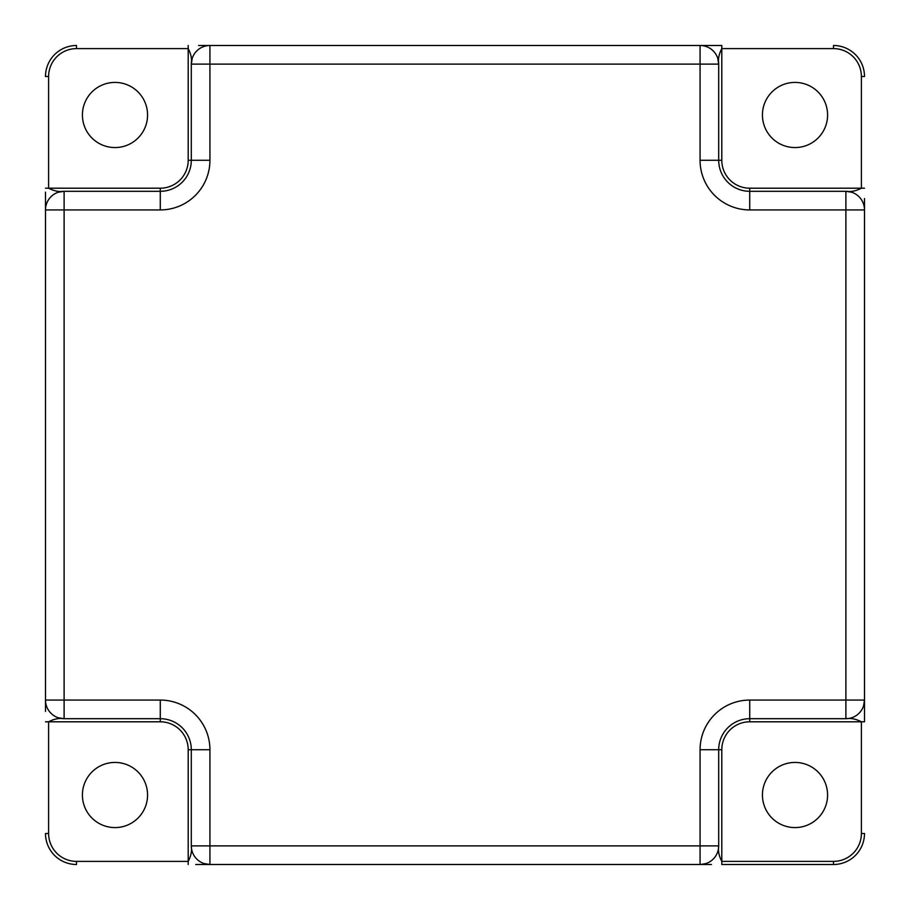 <?xml version="1.0" encoding="UTF-8"?>
<svg xmlns="http://www.w3.org/2000/svg" width="910" height="910" viewBox="0 0 910 910"><rect width="100%" height="100%" fill="white"/><g stroke="black" fill="none" stroke-linecap="round" stroke-linejoin="round"><path stroke-width="1.36" d="M114.99 82.412A32.578 32.578 0 0 1 147.568 114.99A32.578 32.578 0 0 1 114.99 147.568A32.578 32.578 0 0 1 82.412 114.99A32.578 32.578 0 0 1 114.99 82.412M114.99 762.432A32.578 32.578 0 0 1 147.568 795.01A32.578 32.578 0 0 1 114.99 827.588A32.578 32.578 0 0 1 82.412 795.01A32.578 32.578 0 0 1 114.99 762.432M795.01 762.432A32.578 32.578 0 0 1 827.588 795.01A32.578 32.578 0 0 1 795.01 827.588A32.578 32.578 0 0 1 762.432 795.01A32.578 32.578 0 0 1 795.01 762.432M795.01 82.412A32.578 32.578 0 0 1 827.588 114.99A32.578 32.578 0 0 1 795.01 147.568A32.578 32.578 0 0 1 762.432 114.99A32.578 32.578 0 0 1 795.01 82.412M45.5 192.169L45.5 711.449M45.5 708.492L45.5 701.485M45.5 700.074A18.609 18.609 0 0 0 64.109 718.695L64.109 700.074L160.285 700.074A49.64 49.64 0 0 1 209.926 749.715L209.926 845.89L700.074 845.89L700.074 749.715A49.64 49.64 0 0 1 749.715 700.074L845.89 700.074L845.89 209.926L749.715 209.926A49.64 49.64 0 0 1 700.074 160.285L700.074 64.109L209.926 64.109L209.926 160.285A49.64 49.64 0 0 1 160.285 209.926L64.109 209.926L64.109 700.074L45.5 700.074A18.609 18.609 0 0 0 64.109 718.695L160.285 718.695A31.02 31.02 0 0 1 191.305 749.715L191.305 845.89C192.055 850.839 191.032 856.003 188.199 861.395L76.52 861.395L188.199 861.395L188.199 749.715A27.926 27.926 0 0 0 160.285 721.801L48.605 721.801C53.963 718.968 59.139 717.944 64.109 718.695L58.365 717.785M45.5 209.926L64.109 209.926L64.109 191.305A18.609 18.609 0 0 0 45.5 209.926M45.5 208.572L45.5 200.894M45.5 198.812L45.5 195.684M864.5 721.289L864.5 209.926L845.89 209.926L845.89 191.305L749.715 191.305A31.02 31.02 0 0 1 718.695 160.285L718.695 64.109L700.074 64.109L700.074 45.5L198.551 45.5M201.508 45.5L208.515 45.5M700.222 45.5L700.074 45.5A18.609 18.609 0 0 1 718.695 64.109C717.944 59.127 718.98 53.963 721.801 48.605L833.48 48.605L721.801 48.605L721.801 160.285A27.926 27.926 0 0 0 749.715 188.199L861.395 188.199C856.037 191.032 850.861 192.055 845.89 191.305L851.635 192.215L845.89 191.305A18.609 18.609 0 0 1 864.5 209.926L864.5 198.551M864.5 201.508L864.5 208.515M864.5 701.428L864.5 709.106M864.5 711.188L864.5 714.316M864.5 717.831L864.5 719.935M700.006 864.5L711.449 864.5M708.583 864.5L700.074 864.5A18.609 18.609 0 0 0 718.695 845.89L718.695 749.715A31.02 31.02 0 0 1 749.715 718.695L845.89 718.695C850.839 717.944 856.003 718.968 861.395 721.801L861.395 833.48L861.395 721.801L749.715 721.801A27.926 27.926 0 0 0 721.801 749.715L721.801 861.395C718.968 856.037 717.944 850.861 718.695 845.89L700.074 845.89L700.074 864.5A18.609 18.609 0 0 0 718.695 845.89M195.73 864.5L209.345 864.5M208.845 864.5L201.645 864.5M45.5 833.48A31.02 31.02 0 0 0 76.52 864.5A31.02 31.02 0 0 1 45.5 833.48L48.605 833.48A27.926 27.926 0 0 0 76.52 861.395L76.52 864.5M833.48 861.395L721.801 861.395L721.801 864.5L833.48 864.5A31.02 31.02 0 0 0 864.5 833.48A31.02 31.02 0 0 1 833.48 864.5L833.48 861.395A27.926 27.926 0 0 0 861.395 833.48L864.5 833.48M204.17 863.59L209.903 864.5L700.074 864.5M209.926 64.109L209.926 45.5A18.609 18.609 0 0 0 191.305 64.109L192.215 58.365L191.305 64.109L191.305 160.285A31.02 31.02 0 0 1 160.285 191.305L64.109 191.305C59.127 192.055 53.963 191.02 48.605 188.199L48.605 76.52L48.605 188.199L160.285 188.199A27.926 27.926 0 0 0 188.199 160.285L188.199 48.605C191.032 53.963 192.055 59.139 191.305 64.109L209.926 64.109M863.59 705.83L864.5 700.074L845.89 700.074L845.89 718.695A18.609 18.609 0 0 0 864.5 700.074A18.609 18.609 0 0 1 845.89 718.695M705.83 863.59L700.677 864.489M191.305 845.89L209.926 845.89L209.926 864.5A18.609 18.609 0 0 1 191.305 845.89A18.609 18.609 0 0 0 209.926 864.5L208.401 864.5M718.695 64.109L717.785 58.365L718.695 64.109M864.5 76.52A31.02 31.02 0 0 0 833.48 45.5A31.02 31.02 0 0 1 864.5 76.52L861.395 76.52A27.926 27.926 0 0 0 833.48 48.605L833.48 45.5M76.52 45.5A31.02 31.02 0 0 0 45.5 76.52L48.605 76.52A27.926 27.926 0 0 1 76.52 48.605L76.52 45.5M64.109 191.305L58.365 192.215L64.109 191.305M188.199 45.5L188.199 48.605L76.52 48.605M45.5 721.801L48.605 721.801L48.605 833.48M864.5 188.199L861.395 188.199L861.395 76.52M48.605 188.199L45.5 188.199M188.199 861.395L188.199 864.5M160.285 700.074L160.285 718.695A31.02 31.02 0 0 1 191.305 749.715L188.199 749.715M160.285 718.695L160.285 721.801M861.395 721.801L864.5 721.801L864.5 700.063M700.074 749.715L718.695 749.715A31.02 31.02 0 0 1 749.715 718.695L749.715 721.801M718.695 749.715L721.801 749.715M209.926 749.715L191.305 749.715M749.715 700.074L749.715 718.695M749.715 209.926L749.715 188.199M700.074 160.285L721.801 160.285M721.801 48.605L721.801 45.5L700.063 45.5M209.926 160.285L188.199 160.285M160.285 209.926L160.285 188.199"/></g></svg>
